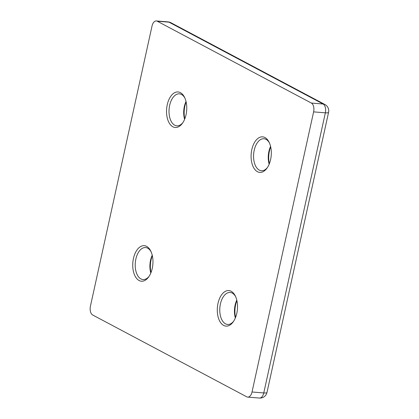 <?xml version="1.0" encoding="UTF-8"?>
<svg xmlns="http://www.w3.org/2000/svg" width="419" height="419" viewBox="0 0 419 419"><rect width="100%" height="100%" fill="white"/><g stroke="black" fill="none" stroke-linecap="round" stroke-linejoin="round"><path stroke-width="0.63" d="M186.13 101.964A17.834 10.051 -85.4 0 0 184.868 106.138A17.834 10.051 -85.4 0 0 184.779 118.881M269.333 163.782A17.834 10.051 94.6 0 1 270.684 146.87M152.333 255.684A17.834 10.051 -85.4 0 0 151.07 259.859A17.834 10.051 -85.4 0 0 150.976 272.601M235.536 317.502A17.834 10.051 94.6 0 1 236.887 300.591M167.249 104.729A17.834 10.051 -85.4 0 0 170.355 124.653A17.834 10.051 -85.4 0 0 182.438 123.265A17.834 10.051 -85.4 0 0 184.517 97.266A17.834 10.051 -85.4 0 0 167.249 104.729M270.595 159.608A17.834 10.051 94.6 0 1 266.992 168.166A17.834 10.051 94.6 0 1 253.039 166.469A17.834 10.051 94.6 0 1 255.03 141.622A17.834 10.051 94.6 0 1 269.071 142.172A17.834 10.051 94.6 0 1 270.595 159.608M133.452 258.45A17.834 10.051 -85.4 0 0 136.557 278.373A17.834 10.051 -85.4 0 0 148.64 276.985A17.834 10.051 -85.4 0 0 150.72 250.986A17.834 10.051 -85.4 0 0 133.452 258.45M236.798 313.333A17.834 10.051 94.6 0 1 233.194 321.886A17.834 10.051 94.6 0 1 219.242 320.189A17.834 10.051 94.6 0 1 221.232 295.343A17.834 10.051 94.6 0 1 235.274 295.893A17.834 10.051 94.6 0 1 236.798 313.333M92.688 315.004A7.133 4.017 94.6 0 1 90.431 306.179L152.018 26.067A7.133 4.017 94.6 0 1 156.345 20.95A7.133 4.017 94.6 0 1 157.277 21.228L311.359 103.053A7.133 4.017 94.6 0 1 313.611 111.878L252.023 391.995A7.133 4.017 94.6 0 1 247.697 397.107A7.133 4.017 94.6 0 1 246.765 396.83L92.688 315.004M233.64 321.232A16.048 9.045 94.6 0 1 227.59 324.458A16.048 9.045 94.6 0 1 219.855 307.74A16.048 9.045 94.6 0 1 230.151 292.462A16.048 9.045 94.6 0 1 235.614 296.61M235.352 317.948A16.048 9.045 94.6 0 1 236.782 300.124M152.228 255.218A16.048 9.045 -85.4 0 0 150.541 260.241A16.048 9.045 -85.4 0 0 150.798 273.047M151.055 251.704A16.048 9.045 -85.4 0 0 145.597 247.556A16.048 9.045 -85.4 0 0 135.856 259.068A16.048 9.045 -85.4 0 0 143.031 279.557A16.048 9.045 -85.4 0 0 149.085 276.331M267.437 167.511A16.048 9.045 94.6 0 1 261.388 170.737A16.048 9.045 94.6 0 1 253.652 154.014A16.048 9.045 94.6 0 1 263.949 138.741A16.048 9.045 94.6 0 1 269.412 142.889M269.15 164.227A16.048 9.045 94.6 0 1 270.58 146.399M186.026 101.498A16.048 9.045 -85.4 0 0 184.339 106.52A16.048 9.045 -85.4 0 0 184.596 119.326M184.852 97.983A16.048 9.045 -85.4 0 0 179.395 93.835A16.048 9.045 -85.4 0 0 169.658 105.347A16.048 9.045 -85.4 0 0 176.828 125.831A16.048 9.045 -85.4 0 0 182.883 122.605M170.868 22.699A7.133 5.725 -62 0 0 169.025 22.17A7.133 4.017 -85.4 0 0 168.092 21.893A7.133 7.133 0 0 1 170.868 22.699L324.95 104.525A7.133 5.725 -62 0 0 323.107 103.996L311.359 103.053M157.277 21.228L169.025 22.17L323.107 103.996A7.133 4.017 -85.4 0 1 325.359 112.821A7.133 1.393 12.4 0 0 328.569 112.355A7.133 7.133 0 0 0 324.95 104.525M247.697 397.107L259.445 398.05A7.133 7.133 0 0 0 266.982 392.472A7.133 1.393 -167.6 0 1 263.771 392.933L252.023 391.995M259.445 398.05A7.133 4.017 -85.4 0 0 263.771 392.933L325.359 112.821L313.611 111.878M328.569 112.355L266.982 392.472M156.345 20.95L168.092 21.893"/></g></svg>
